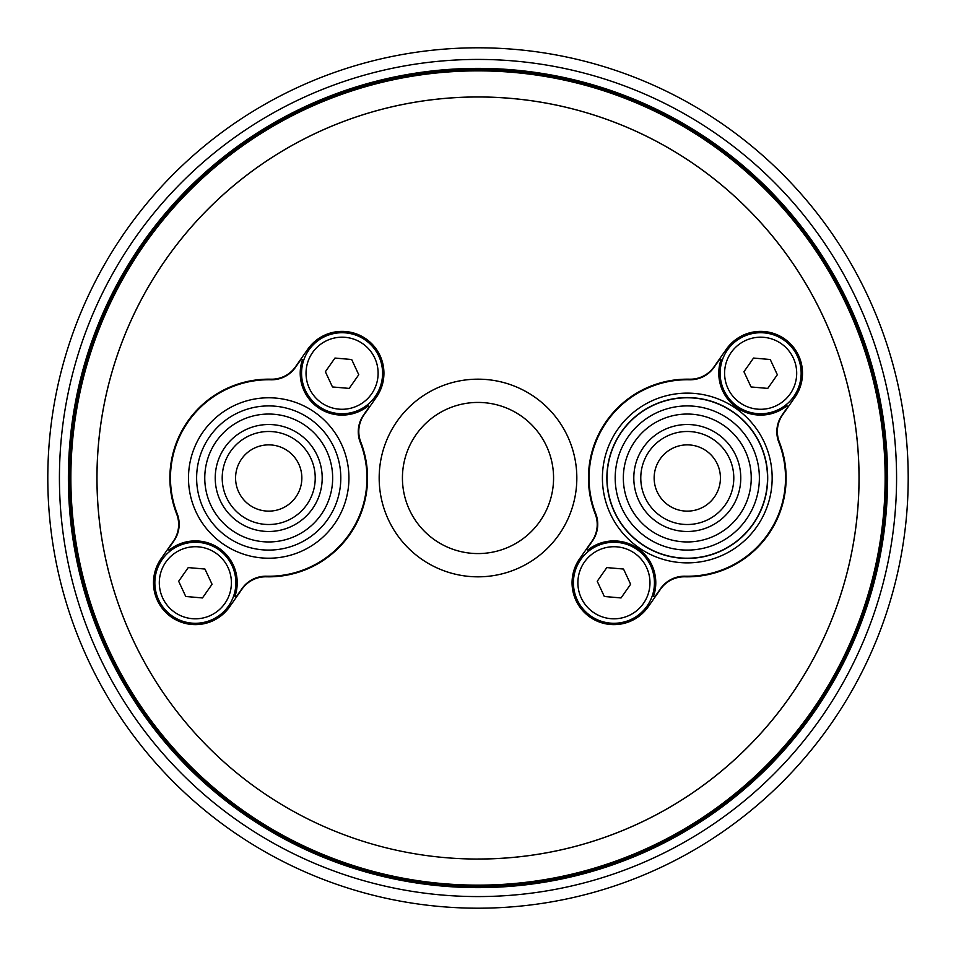 <?xml version="1.0" encoding="UTF-8"?>
<svg xmlns="http://www.w3.org/2000/svg" width="956" height="956" viewBox="0 0 956 956"><rect width="100%" height="100%" fill="white"/><g stroke="black" fill="none" stroke-linecap="round" stroke-linejoin="round"><path stroke-width="1.43" d="M478 886.463A408.463 408.463 0 0 1 69.537 478A408.463 408.463 0 0 1 478 69.537A408.463 408.463 0 0 1 886.463 478A408.463 408.463 0 0 1 478 886.463M334.433 524.019A80.232 80.232 0 0 1 222.7 543.713A80.232 80.232 0 0 1 202.995 431.981A80.232 80.232 0 0 1 314.727 412.287A80.232 80.232 0 0 1 334.433 524.019M327.765 519.347A72.082 72.082 0 0 1 227.361 537.045A72.082 72.082 0 0 1 209.663 436.653A72.082 72.082 0 0 1 310.067 418.955A72.082 72.082 0 0 1 327.765 519.347M321.096 514.675A63.944 63.944 0 0 1 232.033 530.389A63.944 63.944 0 0 1 216.331 441.325A63.944 63.944 0 0 1 305.394 425.611A63.944 63.944 0 0 1 321.096 514.675M306.816 504.672A46.509 46.509 0 0 1 242.035 516.097A46.509 46.509 0 0 1 230.611 451.328A46.509 46.509 0 0 1 295.392 439.903A46.509 46.509 0 0 1 306.816 504.672M312.528 508.676A53.488 53.488 0 0 1 238.032 521.809A53.488 53.488 0 0 1 224.899 447.324A53.488 53.488 0 0 1 299.395 434.191A53.488 53.488 0 0 1 312.528 508.676M241.569 458.988A33.137 33.137 0 0 1 287.72 450.862A33.137 33.137 0 0 1 295.858 497.012A33.137 33.137 0 0 1 249.707 505.138A33.137 33.137 0 0 1 241.569 458.988M478 859.05A381.05 381.05 0 0 0 859.05 478A381.05 381.05 0 0 0 478 96.95A381.05 381.05 0 0 0 96.95 478A381.05 381.05 0 0 0 478 859.05A381.014 381.014 0 0 1 96.986 478A381.014 381.014 0 0 1 478 96.986A381.014 381.014 0 0 1 859.014 478A381.014 381.014 0 0 1 478 859.014M478 70.864A407.137 407.137 0 0 1 885.137 478A407.137 407.137 0 0 1 478 885.137A407.137 407.137 0 0 1 70.864 478A407.137 407.137 0 0 1 478 70.864M621.567 431.981A80.232 80.232 0 0 1 733.3 412.287A80.232 80.232 0 0 1 753.005 524.019A80.232 80.232 0 0 1 641.273 543.713A80.232 80.232 0 0 1 621.567 431.981M634.904 441.325A63.944 63.944 0 0 1 723.967 425.611A63.944 63.944 0 0 1 739.669 514.675A63.944 63.944 0 0 1 650.606 530.389A63.944 63.944 0 0 1 634.904 441.325M649.184 451.328A46.509 46.509 0 0 1 713.965 439.903A46.509 46.509 0 0 1 725.389 504.672A46.509 46.509 0 0 1 660.608 516.097A46.509 46.509 0 0 1 649.184 451.328M643.472 447.324A53.488 53.488 0 0 1 717.968 434.191A53.488 53.488 0 0 1 731.101 508.676A53.488 53.488 0 0 1 656.605 521.809A53.488 53.488 0 0 1 643.472 447.324M714.431 497.012A33.137 33.137 0 0 1 668.28 505.138A33.137 33.137 0 0 1 660.142 458.988A33.137 33.137 0 0 1 706.293 450.862A33.137 33.137 0 0 1 714.431 497.012M628.235 436.653A72.082 72.082 0 0 1 728.639 418.955A72.082 72.082 0 0 1 746.337 519.347A72.082 72.082 0 0 1 645.933 537.045A72.082 72.082 0 0 1 628.235 436.653M580.746 559.535A40.511 40.511 0 0 1 637.162 549.581A40.511 40.511 0 0 1 647.116 606.008A40.511 40.511 0 0 1 590.689 615.951A40.511 40.511 0 0 1 580.746 559.535M767.764 534.356A98.253 98.253 0 0 1 685.046 576.217A29.062 29.062 0 0 0 660.584 588.609L654.645 597.082L653.534 596.305A41.861 41.861 0 0 0 587.653 550.178L586.542 549.401L592.481 540.929A29.062 29.062 0 0 0 595.755 513.695A98.253 98.253 0 0 1 689.527 379.783A29.062 29.062 0 0 0 713.989 367.391L719.928 358.918L721.039 359.695A41.861 41.861 0 0 0 786.919 405.822L788.031 406.599L782.092 415.071A29.062 29.062 0 0 0 778.817 442.305A98.253 98.253 0 0 1 767.764 534.356M753.161 524.127A80.412 80.412 0 0 0 733.407 412.132A80.412 80.412 0 0 0 621.412 431.873A80.412 80.412 0 0 0 641.165 543.868A80.412 80.412 0 0 0 753.161 524.127M727.456 349.992A40.511 40.511 0 0 1 783.884 340.049A40.511 40.511 0 0 1 793.827 396.465A40.511 40.511 0 0 1 737.411 406.42A40.511 40.511 0 0 1 727.456 349.992M375.254 396.465A40.511 40.511 0 0 1 318.838 406.42A40.511 40.511 0 0 1 308.884 349.992A40.511 40.511 0 0 1 365.312 340.049A40.511 40.511 0 0 1 375.254 396.465M188.236 421.644A98.253 98.253 0 0 1 270.954 379.783A29.062 29.062 0 0 0 295.416 367.391L301.355 358.918L302.466 359.695A41.861 41.861 0 0 0 368.347 405.822L369.458 406.599L363.519 415.071A29.062 29.062 0 0 0 360.245 442.305A98.253 98.253 0 0 1 266.473 576.217A29.062 29.062 0 0 0 242.011 588.609L236.072 597.082L234.961 596.305A41.861 41.861 0 0 0 169.081 550.178L167.969 549.401L173.908 540.929A29.062 29.062 0 0 0 177.183 513.695A98.253 98.253 0 0 1 188.236 421.644M228.544 606.008A40.511 40.511 0 0 1 172.116 615.951A40.511 40.511 0 0 1 162.173 559.535A40.511 40.511 0 0 1 218.589 549.581A40.511 40.511 0 0 1 228.544 606.008M478 47.8A430.2 430.2 0 0 1 908.2 478A430.2 430.2 0 0 1 478 908.2A430.2 430.2 0 0 1 47.8 478A430.2 430.2 0 0 1 478 47.8M478 59.427A418.573 418.573 0 0 1 896.573 478A418.573 418.573 0 0 1 478 896.573A418.573 418.573 0 0 1 59.427 478A418.573 418.573 0 0 1 478 59.427M478 576.827A98.827 98.827 0 0 1 379.174 478A98.827 98.827 0 0 1 478 379.174A98.827 98.827 0 0 1 576.827 478A98.827 98.827 0 0 1 478 576.827M478 553.572A75.572 75.572 0 0 1 402.428 478A75.572 75.572 0 0 1 478 402.428A75.572 75.572 0 0 1 553.572 478A75.572 75.572 0 0 1 478 553.572M613.931 624.627A41.861 41.861 0 0 0 648.216 606.773L660.524 589.195A29.062 29.062 0 0 1 685.01 576.803A98.827 98.827 0 0 0 779.355 442.066A29.062 29.062 0 0 1 782.617 414.82L794.938 397.242A41.861 41.861 0 0 0 784.649 338.95A41.861 41.861 0 0 0 726.357 349.227L714.048 366.805A29.062 29.062 0 0 1 689.563 379.197A98.827 98.827 0 0 0 595.218 513.934A29.062 29.062 0 0 1 591.955 541.18L579.635 558.758A41.861 41.861 0 0 0 613.931 624.627M195.359 624.627A41.861 41.861 0 0 0 229.643 606.773L241.952 589.195A29.062 29.062 0 0 1 266.437 576.803A98.827 98.827 0 0 0 360.782 442.066A29.062 29.062 0 0 1 364.045 414.82L376.365 397.242A41.861 41.861 0 0 0 366.076 338.95A41.861 41.861 0 0 0 307.784 349.227L295.476 366.805A29.062 29.062 0 0 1 270.99 379.197A98.827 98.827 0 0 0 176.645 513.934A29.062 29.062 0 0 1 173.383 541.18L161.062 558.758A41.861 41.861 0 0 0 195.359 624.627M204.954 569.047L212.053 584.259L202.469 597.942L185.751 596.484L178.664 581.272L188.236 567.589L204.954 569.047M332.473 386.953L325.375 371.741L334.959 358.058L351.677 359.516L358.763 374.728L349.191 388.411L332.473 386.953M751.046 386.953L743.947 371.741L753.531 358.058L770.249 359.516L777.336 374.728L767.764 388.411L751.046 386.953M623.527 569.047L630.625 584.259L621.042 597.942L604.323 596.484L597.237 581.272L606.809 567.589L623.527 569.047M478 887.622A409.622 409.622 0 0 1 68.378 478A409.622 409.622 0 0 1 478 68.378A409.622 409.622 0 0 1 887.622 478A409.622 409.622 0 0 1 478 887.622M643.448 603.439A36.041 36.041 0 0 0 634.605 553.237A36.041 36.041 0 0 0 584.403 562.092A36.041 36.041 0 0 0 593.258 612.294A36.041 36.041 0 0 0 643.448 603.439M617.755 429.316A84.881 84.881 0 0 1 735.965 408.475A84.881 84.881 0 0 1 756.817 526.684A84.881 84.881 0 0 1 638.608 547.525A84.881 84.881 0 0 1 617.755 429.316M790.17 393.908A36.041 36.041 0 0 0 781.315 343.706A36.041 36.041 0 0 0 731.125 352.561A36.041 36.041 0 0 0 739.968 402.763A36.041 36.041 0 0 0 790.17 393.908M312.552 352.561A36.041 36.041 0 0 0 321.395 402.763A36.041 36.041 0 0 0 371.597 393.908A36.041 36.041 0 0 0 362.742 343.706A36.041 36.041 0 0 0 312.552 352.561M165.83 562.092A36.041 36.041 0 0 0 174.685 612.294A36.041 36.041 0 0 0 224.875 603.439A36.041 36.041 0 0 0 216.032 553.237A36.041 36.041 0 0 0 165.83 562.092"/></g></svg>
